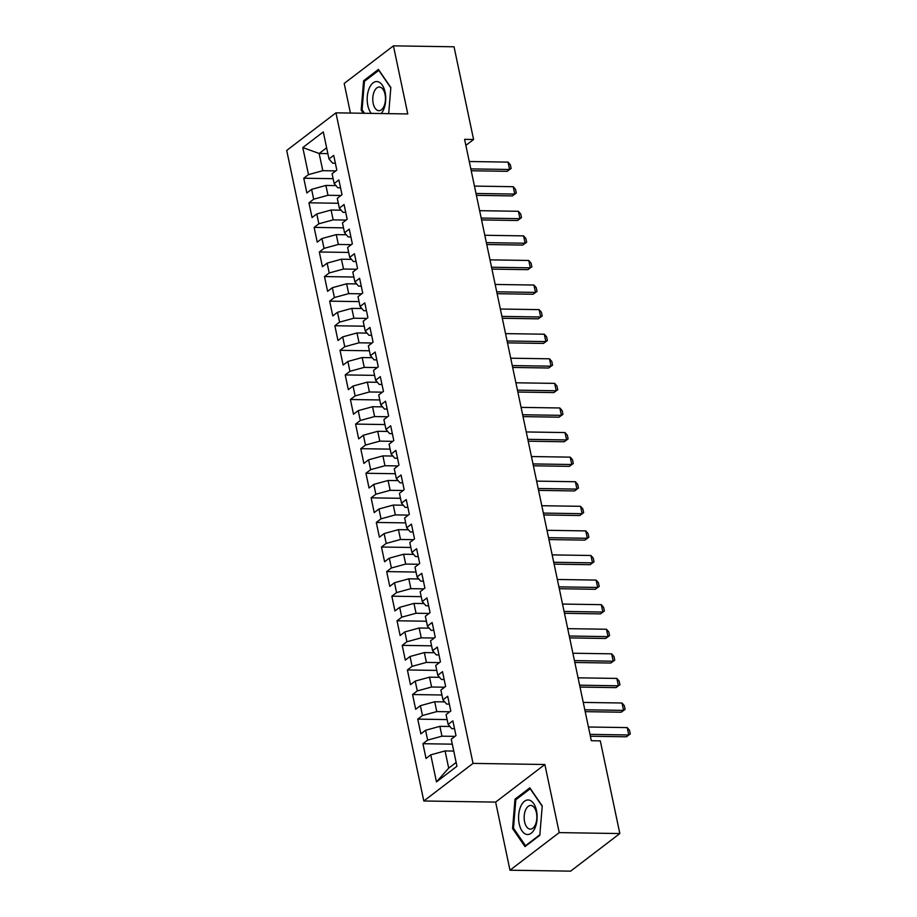 <?xml version="1.0" encoding="UTF-8"?>
<svg xmlns="http://www.w3.org/2000/svg" width="917" height="917" viewBox="0 0 917 917"><rect width="100%" height="100%" fill="white"/><g stroke="black" fill="none" stroke-linecap="round" stroke-linejoin="round"><path stroke-width="1.38" d="M509.99 870.21L559.221 832.613L544.87 764.503L495.638 802.1L509.99 870.21L570.603 871.15L619.835 833.553L600.303 740.867L591.327 740.718L464.598 139.338L473.573 139.487L454.041 46.79L393.427 45.85L344.196 83.447L350.432 113.066M495.638 802.1L423.803 800.988L286.712 150.434L335.943 112.837L473.034 763.391L423.803 800.988M327.85 153.62L319.162 153.483L302.793 147.568L308.49 174.62L303.768 178.23L306.874 192.983L311.597 189.372L313.671 199.207L308.949 202.806L312.055 217.558L316.778 213.959L318.852 223.794L314.13 227.393L317.236 242.145L321.959 238.546L324.033 248.381L319.311 251.98L322.417 266.732L327.14 263.133L329.214 272.968L324.492 276.567L327.598 291.319L332.321 287.72L334.396 297.544L329.673 301.154L332.779 315.907L337.502 312.296L339.577 322.131L334.854 325.741L337.96 340.494L342.683 336.883L344.758 346.718L340.035 350.328L343.141 365.081L347.864 361.47L349.939 371.305L345.216 374.915L348.322 389.668L353.045 386.057L355.12 395.892L350.397 399.503L353.503 414.255L358.226 410.644L360.301 420.479L355.578 424.09L358.685 438.842L363.407 435.231L365.482 445.066L360.759 448.677L363.866 463.429L368.588 459.818L370.663 469.653L365.94 473.264L369.047 488.016L373.769 484.405L375.844 494.24L371.121 497.851L374.228 512.603L378.95 508.992L381.025 518.827L376.302 522.438L379.409 537.179L384.131 533.579L386.206 543.414L381.483 547.013L384.59 561.766L389.312 558.166L391.387 568.001L386.665 571.6L389.771 586.353L394.493 582.753L396.568 592.588L391.846 596.188L394.952 610.94L399.674 607.341L401.749 617.175L397.027 620.775L400.133 635.527L404.856 631.916L406.93 641.751L402.208 645.362L405.314 660.114L410.037 656.503L412.111 666.338L407.389 669.949L410.495 684.701L415.218 681.09L417.292 690.925L412.57 694.536L415.676 709.288L420.399 705.677L422.473 715.512L417.751 719.123L420.857 733.875L425.58 730.264L427.654 740.099L422.932 743.71L426.038 758.462L430.761 754.851L445.066 750.931L448.688 768.137L456.15 762.44M302.793 147.568L323.288 131.922L328.985 158.973L332.642 163.169L335.358 163.215M448.688 768.137L436.469 781.903L456.953 766.245L451.256 739.205L455.978 735.594L452.872 720.842L448.149 724.453L446.075 714.618L450.797 711.007L447.691 696.255L442.968 699.866L440.894 690.031L445.616 686.42L442.51 671.668L437.787 675.279L435.713 665.444L440.435 661.833L437.329 647.081L432.606 650.692L430.532 640.857L435.254 637.246L432.148 622.505L427.425 626.105L425.35 616.27L430.073 612.671L426.967 597.918L422.244 601.518L420.169 591.683L424.892 588.084L421.786 573.331L417.063 576.931L414.988 567.096L419.711 563.496L416.605 548.744L411.882 552.343L409.807 542.509L414.53 538.909L411.424 524.157L406.701 527.768L404.626 517.933L409.349 514.322L406.242 499.57L401.52 503.181L399.445 493.346L404.168 489.735L401.061 474.983L396.339 478.594L394.264 468.759L398.987 465.148L395.88 450.396L391.158 454.007L389.083 444.172L393.806 440.561L390.699 425.809L385.977 429.42L383.902 419.585L388.625 415.974L385.518 401.222L380.796 404.833L378.721 394.998L383.444 391.387L380.337 376.635L375.615 380.246L373.54 370.411L378.262 366.8L375.156 352.048L370.434 355.658L368.359 345.824L373.081 342.213L369.975 327.461L365.253 331.071L363.178 321.237L367.9 317.626L364.794 302.874L360.072 306.484L357.997 296.649L362.719 293.05L359.613 278.298L354.89 281.897L352.816 272.062L357.538 268.463L354.432 253.711L349.709 257.31L347.635 247.475L352.357 243.876L349.251 229.124L344.528 232.723L342.454 222.888L347.176 219.289L344.07 204.537L339.347 208.136L337.273 198.313L341.995 194.702L338.889 179.95L334.166 183.56L332.092 173.726L336.814 170.115L333.708 155.363L328.985 158.973M436.469 781.903L430.761 754.851M454.958 736.374L441.96 736.179L439.885 726.344L449.926 726.493M427.654 740.099L441.96 736.179M425.58 730.264L439.885 726.344M449.777 711.787L436.779 711.592L434.704 701.757L444.745 701.906M422.473 715.512L436.779 711.592M420.399 705.677L434.704 701.757M448.149 724.453L451.806 728.66L454.534 728.694M444.596 687.211L431.598 687.005L429.523 677.17L439.564 677.331M417.292 690.925L431.598 687.005M415.218 681.09L429.523 677.17M442.968 699.866L446.625 704.073L449.353 704.118M439.415 662.624L426.416 662.418L424.342 652.583L434.383 652.744M412.111 666.338L426.416 662.418M410.037 656.503L424.342 652.583M437.787 675.279L441.444 679.486L444.172 679.531M434.234 638.037L421.235 637.831L419.161 627.996L429.202 628.156M406.93 641.751L421.235 637.831M404.856 631.916L419.161 627.996M432.606 650.692L436.263 654.898L438.991 654.944M429.053 613.45L416.054 613.244L413.98 603.409L424.021 603.569M401.749 617.175L416.054 613.244M399.674 607.341L413.98 603.409M427.425 626.105L431.082 630.311L433.81 630.357M423.872 588.863L410.873 588.657L408.799 578.822L418.84 578.982M396.568 592.588L410.873 588.657M394.493 582.753L408.799 578.822M422.244 601.518L425.901 605.724L428.629 605.77M418.691 564.276L405.692 564.07L403.618 554.235L413.659 554.395M391.387 568.001L405.692 564.07M389.312 558.166L403.618 554.235M417.063 576.931L420.72 581.137L423.436 581.183M413.51 539.689L400.511 539.483L398.437 529.648L408.478 529.808M386.206 543.414L400.511 539.483M384.131 533.579L398.437 529.648M411.882 552.343L415.539 556.55L418.255 556.596M408.329 515.102L395.33 514.895L393.255 505.061L403.297 505.221M381.025 518.827L395.33 514.895M378.95 508.992L393.255 505.061M406.701 527.768L410.358 531.963L413.074 532.009M403.148 490.515L390.149 490.308L388.074 480.485L398.116 480.634M375.844 494.24L390.149 490.308M373.769 484.405L388.074 480.485M401.52 503.181L405.176 507.376L407.893 507.422M397.967 465.928L384.968 465.733L382.893 455.898L392.935 456.047M370.663 469.653L384.968 465.733M368.588 459.818L382.893 455.898M396.339 478.594L399.995 482.789L402.712 482.835M392.785 441.341L379.787 441.146L377.712 431.311L387.753 431.46M365.482 445.066L379.787 441.146M363.407 435.231L377.712 431.311M391.158 454.007L394.814 458.213L397.531 458.248M387.604 416.754L374.606 416.559L372.531 406.724L382.572 406.873M360.301 420.479L374.606 416.559M358.226 410.644L372.531 406.724M385.977 429.42L389.633 433.626L392.35 433.661M382.423 392.167L369.425 391.972L367.35 382.137L377.391 382.286M355.12 395.892L369.425 391.972M353.045 386.057L367.35 382.137M380.796 404.833L384.452 409.039L387.169 409.074M377.242 367.579L364.244 367.385L362.169 357.55L372.21 357.71M349.939 371.305L364.244 367.385M347.864 361.47L362.169 357.55M375.615 380.246L379.271 384.452L381.988 384.487M372.061 343.004L359.063 342.798L356.988 332.963L367.029 333.123M344.758 346.718L359.063 342.798M342.683 336.883L356.988 332.963M370.434 355.658L374.09 359.865L376.807 359.911M366.88 318.417L353.882 318.21L351.807 308.376L361.848 308.536M339.577 322.131L353.882 318.21M337.502 312.296L351.807 308.376M365.253 331.071L368.909 335.278L371.626 335.324M361.699 293.83L348.701 293.623L346.626 283.789L356.667 283.949M334.396 297.544L348.701 293.623M332.321 287.72L346.626 283.789M360.072 306.484L363.728 310.691L366.445 310.737M356.518 269.243L343.52 269.036L341.445 259.202L351.486 259.362M329.214 272.968L343.52 269.036M327.14 263.133L341.445 259.202M354.89 281.897L358.547 286.104L361.264 286.15M351.337 244.656L338.339 244.449L336.264 234.614L346.305 234.775M324.033 248.381L338.339 244.449M321.959 238.546L336.264 234.614M349.709 257.31L353.366 261.517L356.083 261.563M346.156 220.069L333.158 219.862L331.083 210.027L341.124 210.188M318.852 223.794L333.158 219.862M316.778 213.959L331.083 210.027M344.528 232.723L348.185 236.93L350.902 236.976M340.975 195.481L327.977 195.275L325.902 185.44L335.943 185.601M313.671 199.207L327.977 195.275M311.597 189.372L325.902 185.44M339.347 208.136L343.004 212.343L345.72 212.389M335.794 170.894L322.795 170.688L319.162 153.483L326.624 147.786M308.49 174.62L322.795 170.688M334.166 183.56L337.823 187.756L340.539 187.802M559.221 832.613L619.835 833.553M335.943 112.837L407.778 113.949L393.427 45.85M544.87 764.503L473.034 763.391M465.859 145.367L473.573 139.487M453.755 751.069L445.066 750.931M388.693 113.662L390.837 87.505L378.423 69.44L363.602 80.765L361.183 110.143L363.327 113.261M529.82 787.841L514.987 799.166L512.58 828.555L524.994 846.62L539.815 835.295L542.234 805.905L529.82 787.841M303.768 178.23L333.135 178.677M308.949 202.806L338.316 203.265M314.13 227.393L343.497 227.852M319.311 251.98L348.678 252.439M324.492 276.567L353.859 277.026M329.673 301.154L359.04 301.613M334.854 325.741L364.221 326.2M340.035 350.328L369.402 350.787M345.216 374.915L374.583 375.374M350.397 399.503L379.764 399.961M355.578 424.09L384.945 424.548M360.759 448.677L390.126 449.135M365.94 473.264L395.307 473.722M371.121 497.851L400.488 498.298M376.302 522.438L405.669 522.885M381.483 547.013L410.85 547.472M386.665 571.6L416.031 572.059M391.846 596.188L421.212 596.646M397.027 620.775L426.394 621.233M402.208 645.362L431.575 645.82M407.389 669.949L436.756 670.407M412.57 694.536L441.937 694.994M417.751 719.123L447.118 719.581M422.932 743.71L452.299 744.168M362.341 110.166L361.183 110.143M365.149 80.788L363.602 80.765M516.535 799.188L514.987 799.166M513.738 828.578L512.58 828.555M469.263 161.507L508.041 162.114L510.345 164.762L511.124 168.453L507.193 171.319L471.212 170.757M508.041 162.114L509.588 169.485L470.822 168.888M511.124 168.453L507.193 171.319M474.444 186.094L513.222 186.701L515.526 189.349L516.305 193.04L512.374 195.906L476.393 195.344M513.222 186.701L514.769 194.072L476.003 193.476M516.305 193.04L512.374 195.906M479.625 210.681L518.403 211.288L520.707 213.936L521.486 217.627L517.555 220.493L481.574 219.931M518.403 211.288L519.95 218.659L481.184 218.063M521.486 217.627L517.555 220.493M381.174 113.536A17.297 9.285 -89.1 0 0 383.707 109.364A17.297 9.285 -89.1 0 0 382.274 85.121A17.297 9.285 -89.1 0 0 369.219 88.296A17.297 9.285 -89.1 0 0 371.293 113.387M384.074 106.085A11.841 6.35 -89.1 0 0 384.888 93.683A11.841 6.35 -89.1 0 0 379.306 87.035A11.841 6.35 -89.1 0 0 374.159 91.654A11.841 6.35 -89.1 0 0 373.345 104.057A11.841 6.35 -89.1 0 0 378.939 110.705A11.841 6.35 -89.1 0 0 384.074 106.085M364.485 113.284L362.089 109.799L364.439 81.326L378.801 70.357L390.814 87.837M535.092 827.776A17.297 9.285 -89.1 0 0 533.66 803.533A17.297 9.285 -89.1 0 0 520.615 806.708A17.297 9.285 -89.1 0 0 522.048 830.951A17.297 9.285 -89.1 0 0 535.092 827.776M535.471 824.498A11.841 6.35 -89.1 0 0 536.285 812.095A11.841 6.35 -89.1 0 0 530.691 805.447A11.841 6.35 -89.1 0 0 525.556 810.066A11.841 6.35 -89.1 0 0 524.742 822.469A11.841 6.35 -89.1 0 0 530.324 829.117A11.841 6.35 -89.1 0 0 535.471 824.498M539.861 834.757L525.51 845.715L513.486 828.211L515.824 799.739L530.198 788.769L542.211 806.249M526.163 845.726L525.51 845.715M484.806 235.268L523.584 235.875L525.888 238.523L526.667 242.214L522.736 245.08L486.755 244.518M523.584 235.875L525.132 243.246L486.365 242.638M526.667 242.214L522.736 245.08M489.987 259.855L528.765 260.462L531.069 263.11L531.849 266.801L527.917 269.667L491.936 269.105M528.765 260.462L530.313 267.833L491.546 267.225M531.849 266.801L527.917 269.667M495.169 284.442L533.946 285.049L536.25 287.697L537.03 291.388L533.098 294.254L497.117 293.692M533.946 285.049L535.494 292.42L496.727 291.812M537.03 291.388L533.098 294.254M500.35 309.029L539.127 309.625L541.431 312.284L542.211 315.964L538.29 318.829L502.298 318.279M539.127 309.625L540.675 317.007L501.908 316.399M542.211 315.964L538.29 318.829M505.531 333.616L544.308 334.212L546.612 336.871L547.392 340.551L543.472 343.417L507.479 342.866M544.308 334.212L545.856 341.594L507.09 340.986M547.392 340.551L543.472 343.417M510.712 358.203L549.489 358.799L551.793 361.458L552.573 365.138L548.653 368.004L512.66 367.442M549.489 358.799L551.037 366.181L512.271 365.574M552.573 365.138L548.653 368.004M515.893 382.79L554.67 383.386L556.974 386.046L557.754 389.725L553.834 392.591L517.841 392.029M554.67 383.386L556.218 390.768L517.452 390.161M557.754 389.725L553.834 392.591M521.074 407.377L559.851 407.973L562.155 410.621L562.935 414.312L559.015 417.178L523.022 416.616M559.851 407.973L561.41 415.355L522.633 414.748M562.935 414.312L559.015 417.178M526.255 431.953L565.032 432.56L567.336 435.208L568.116 438.899L564.196 441.765L528.203 441.203M565.032 432.56L566.591 439.942L527.814 439.335M568.116 438.899L564.196 441.765M531.436 456.54L570.214 457.147L572.517 459.795L573.297 463.486L569.377 466.352L533.385 465.79M570.214 457.147L571.772 464.518L532.995 463.922M573.297 463.486L569.377 466.352M536.617 481.127L575.395 481.734L577.699 484.382L578.478 488.073L574.558 490.939L538.566 490.377M575.395 481.734L576.953 489.105L538.176 488.509M578.478 488.073L574.558 490.939M541.798 505.714L580.576 506.322L582.88 508.969L583.659 512.66L579.739 515.526L543.747 514.964M580.576 506.322L582.135 513.692L543.357 513.096M583.659 512.66L579.739 515.526M546.979 530.301L585.757 530.909L588.061 533.556L588.84 537.247L584.92 540.113L548.928 539.551M585.757 530.909L587.316 538.279L548.538 537.683M588.84 537.247L584.92 540.113M552.16 554.888L590.938 555.496L593.242 558.144L594.021 561.834L590.101 564.7L554.109 564.138M590.938 555.496L592.497 562.866L553.719 562.27M594.021 561.834L590.101 564.7M557.341 579.475L596.119 580.083L598.423 582.731L599.202 586.422L595.282 589.287L559.29 588.725M596.119 580.083L597.678 587.453L558.9 586.846M599.202 586.422L595.282 589.287M562.522 604.062L601.3 604.67L603.604 607.318L604.383 611.009L600.463 613.874L564.471 613.313M601.3 604.67L602.859 612.04L564.081 611.433M604.383 611.009L600.463 613.874M567.703 628.649L606.481 629.245L608.785 631.905L609.564 635.596L605.644 638.461L569.652 637.9M606.481 629.245L608.04 636.627L569.262 636.02M609.564 635.596L605.644 638.461M572.884 653.236L611.662 653.832L613.966 656.492L614.745 660.171L610.825 663.037L574.833 662.487M611.662 653.832L613.221 661.214L574.443 660.607M614.745 660.171L610.825 663.037M578.065 677.823L616.843 678.42L619.147 681.079L619.926 684.758L616.006 687.624L580.014 687.074M616.843 678.42L618.402 685.801L579.624 685.194M619.926 684.758L616.006 687.624M583.246 702.411L622.024 703.007L624.328 705.666L625.107 709.345L621.187 712.211L585.195 711.649M622.024 703.007L623.583 710.388L584.805 709.781M625.107 709.345L621.187 712.211M588.427 726.998L627.205 727.594L629.509 730.253L630.288 733.932L626.368 736.798L590.376 736.236M627.205 727.594L628.764 734.976L589.986 734.368M630.288 733.932L626.368 736.798"/></g></svg>
